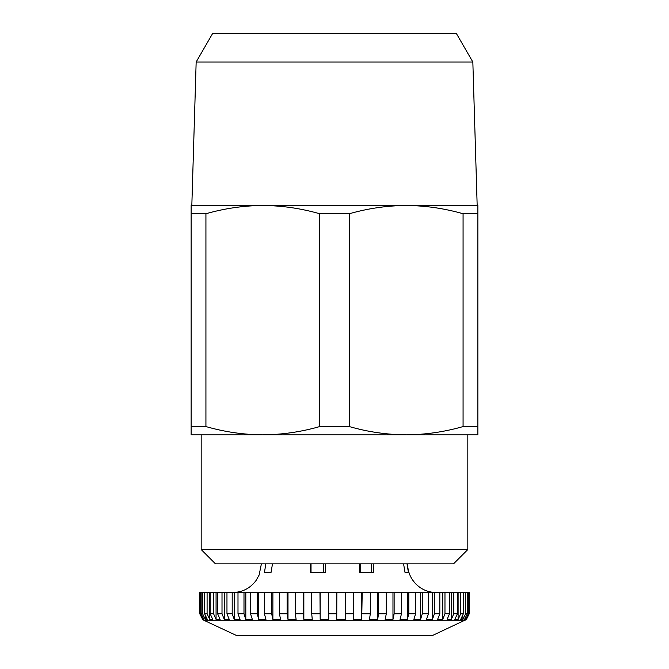 <?xml version="1.0" encoding="UTF-8"?>
<svg xmlns="http://www.w3.org/2000/svg" width="669" height="669" viewBox="0 0 669 669"><rect width="100%" height="100%" fill="white"/><g stroke="black" fill="none" stroke-linecap="round" stroke-linejoin="round"><path stroke-width="1" d="M311.026 563.875L311.026 572.522L325.527 572.522L325.368 563.875M360.19 563.875L360.19 572.522L373.394 572.522L373.235 563.875M465.114 620.28L203.886 620.28L236.634 635.55L432.366 635.55L466.402 619.502M202.682 619.461L199.763 613.782L199.763 592.542L469.237 592.542L469.237 613.782L466.435 619.369M466.318 619.461L469.12 613.782L469.12 592.542M468.484 592.542L468.484 613.782L465.716 619.461L464.52 619.461L467.288 613.782L467.288 592.542M465.624 592.542L465.624 613.782L462.923 619.461L460.673 619.461L463.374 613.782L463.374 592.542M460.69 592.542L460.69 613.782L458.106 619.461L454.828 619.461L457.42 613.782L457.42 592.542M453.774 592.542L453.774 613.782L451.341 619.461L447.093 619.461L449.526 613.782L449.526 592.542M444.969 592.542L444.969 613.782L442.727 619.461L437.585 619.461L439.826 613.782L439.826 592.542M434.432 592.542L434.432 613.782L432.417 619.461L426.446 619.461L428.453 613.782L428.453 592.542M422.306 592.542L422.306 613.782L420.55 619.461L413.852 619.461L415.608 613.782L415.608 592.542M408.801 592.542L408.801 613.782L407.337 619.461L400.012 619.461L401.484 613.782L401.484 592.542M394.133 592.542L394.133 613.782L392.971 619.461L385.143 619.461L386.297 613.782L386.297 592.542M378.512 592.542L378.512 613.782L377.684 619.461L369.472 619.461L370.3 613.782L370.3 592.542M362.205 592.542L361.712 619.461L353.249 619.461L353.734 592.542M345.455 592.542L345.321 619.461L336.724 619.461L336.867 592.542M328.538 592.542L328.747 619.461L320.175 619.461L319.958 592.542M311.712 592.542L311.712 613.782L312.272 619.461L303.843 619.461L303.283 613.782L303.283 592.542M295.246 592.542L295.246 613.782L296.141 619.461L287.996 619.461L287.101 613.782L287.101 592.542M279.399 592.542L279.399 613.782L280.62 619.461L272.885 619.461L271.664 613.782L271.664 592.542M264.422 592.542L264.422 613.782L265.953 619.461L258.752 619.461L257.222 613.782L257.222 592.542M250.549 592.542L250.549 613.782L252.355 619.461L245.807 619.461L243.993 613.782L243.993 592.542M237.997 592.542L237.997 613.782L240.062 619.461L234.259 619.461L232.193 613.782L232.193 592.542M226.967 592.542L226.967 613.782L229.258 619.461L224.291 619.461L222.008 613.782L222.008 592.542M217.634 592.542L217.634 613.782L220.109 619.461L216.062 619.461L213.595 613.782L213.595 592.542M210.15 592.542L210.15 613.782L212.767 619.461L209.706 619.461L207.089 613.782L207.089 592.542M204.622 592.542L204.622 613.782L207.34 619.461L205.316 619.461L202.598 613.782L202.598 592.542M201.143 592.542L201.143 613.782L203.928 619.461L203.443 619.519L200.182 613.782L200.182 592.542M453.49 563.875L215.51 563.875L201.177 549.533L467.823 549.533L453.49 563.875M201.177 434.85L201.177 549.533M467.823 434.85L467.823 549.533M196.159 62.008L212.65 33.45L456.35 33.45L472.841 62.008L196.159 62.008L191.827 205.475L262.825 205.475C282.034 205.626 300.991 208.385 319.715 213.754L319.715 426.571C300.95 431.94 281.983 434.699 262.825 434.85C243.616 434.708 224.65 431.948 205.927 426.571L205.927 213.754C224.692 208.385 243.658 205.634 262.825 205.475L191.142 205.475L191.142 434.85L406.175 434.85C386.966 434.708 368.009 431.948 349.285 426.571L349.285 213.754C368.05 208.385 387.017 205.634 406.175 205.475L262.825 205.475M472.841 62.008L477.173 205.475L406.175 205.475C425.384 205.626 444.35 208.385 463.073 213.754L463.073 426.571C444.308 431.94 425.342 434.699 406.175 434.85L477.858 434.85L477.858 426.571L463.073 426.571M349.285 213.754L319.715 213.754M477.858 426.571L477.858 213.754L463.073 213.754M477.858 213.754L477.858 205.475L406.175 205.475M205.927 213.754L191.142 213.754M349.285 426.571L319.715 426.571M205.927 426.571L191.142 426.571M265.819 563.875L264.447 572.522L271.02 572.522L272.492 563.875M310.55 563.875L310.717 572.522M359.554 563.875L359.713 572.522M403.583 563.875L405.046 572.522L408.408 572.522L407.036 563.875M371.496 572.522L371.496 563.875M323.788 572.522L323.788 563.875M264.447 572.522L271.02 572.522M405.046 572.522L408.408 572.522M202.958 619.461L202.958 618.557M205.316 619.461L205.316 616.877M209.706 619.461L209.706 592.542M216.062 619.461L216.062 592.542M224.291 619.461L224.291 592.542M234.259 619.461L234.259 592.542M245.807 619.461L245.807 592.542M258.752 619.461L258.752 592.542M272.885 619.461L272.885 592.542M287.996 619.461L287.996 592.542M303.843 619.461L303.843 592.542M320.175 619.461L320.175 592.542M345.321 592.542L345.321 619.461M361.712 592.542L361.712 619.461M377.684 592.542L377.684 619.461M392.971 592.542L392.971 619.461M407.337 592.542L407.337 619.461M420.55 592.542L420.55 619.461M432.417 592.542L432.417 619.461M442.727 592.542L442.727 619.461M451.341 592.542L451.341 619.461M458.106 592.542L458.106 619.461M462.923 616.308L462.923 619.461M465.716 618.281L465.716 619.461M468.484 613.782L469.12 613.782M465.624 613.782L467.288 613.782M460.69 613.782L463.374 613.782M453.774 613.782L457.42 613.782M444.969 613.782L449.526 613.782M434.432 613.782L439.826 613.782M422.306 613.782L428.453 613.782M408.801 613.782L415.608 613.782M394.133 613.782L401.484 613.782M378.512 613.782L386.297 613.782M362.205 613.782L370.3 613.782M345.455 613.782L353.734 613.782M328.538 613.782L336.867 613.782M311.712 613.782L319.958 613.782M295.246 613.782L303.283 613.782M279.399 613.782L287.101 613.782M264.422 613.782L271.664 613.782M250.549 613.782L257.222 613.782M237.997 613.782L243.993 613.782M226.967 613.782L232.193 613.782M217.634 613.782L222.008 613.782M210.15 613.782L213.595 613.782M204.622 613.782L207.089 613.782M201.143 613.782L202.598 613.782M199.763 613.782L200.182 613.782M261.387 563.875L259.12 575.047L256.043 580.541C250.198 588.294 242.421 592.299 232.72 592.542M203.886 620.28L202.598 619.502M407.613 563.875C407.647 569.662 409.261 574.972 412.447 579.797L414.931 583C420.692 589.213 427.809 592.391 436.28 592.542"/></g></svg>
